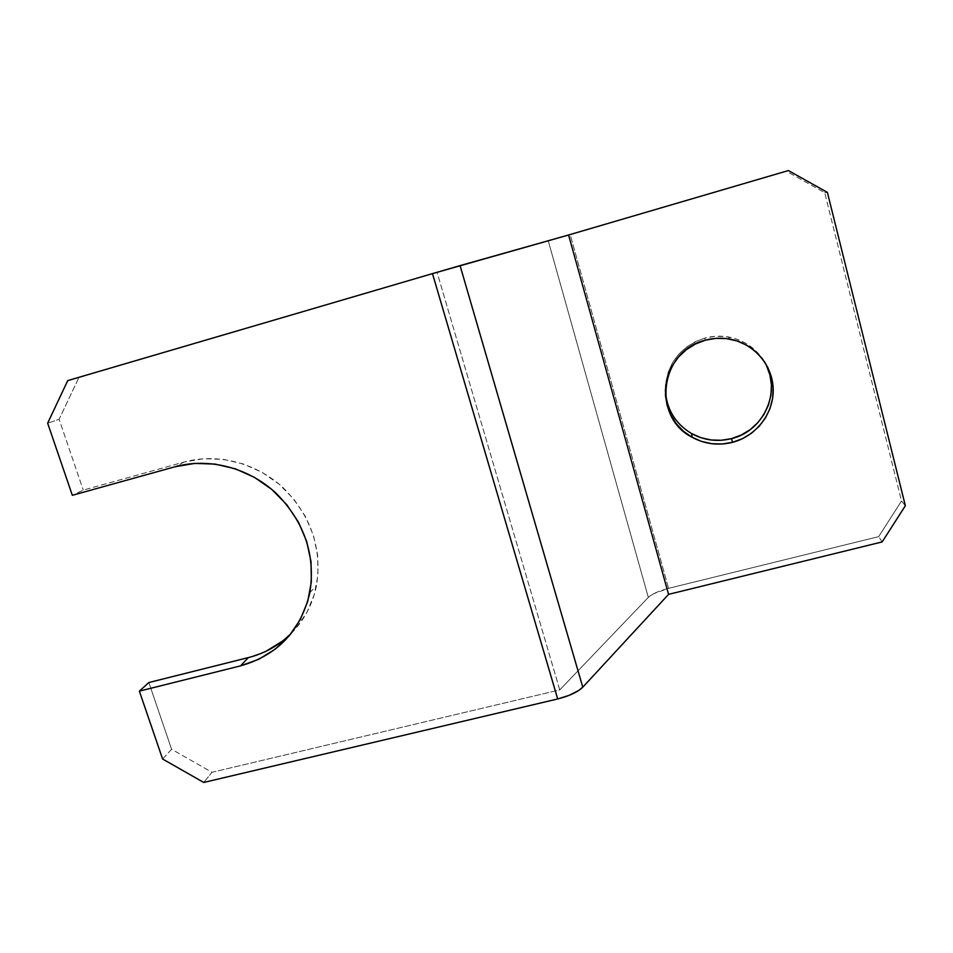 <?xml version="1.0" encoding="UTF-8"?>
<svg xmlns="http://www.w3.org/2000/svg" width="953" height="953" viewBox="0 0 953 953"><rect width="100%" height="100%" fill="white"/><g stroke="black" fill="none" stroke-linecap="round" stroke-linejoin="round"><path stroke-width="0.71" stroke-dasharray="4.76 3.57" d="M764.235 361.342C755.932 348.143 744.007 340.018 728.461 336.969C720.48 335.599 712.57 335.98 704.743 338.112L705.339 340.209L704.743 338.112C679.823 346.761 666.707 363.891 665.385 389.527L665.825 382.201L668.172 372.254L672.449 362.89L678.5 354.504L686.089 347.392L694.951 341.853L704.743 338.112L715.072 336.314L725.531 336.54L735.74 338.78L745.27 342.961L753.752 348.905L760.851 356.398L766.295 365.118M162.594 759.005L171.6 749.272L148.847 682.539L171.6 749.272L212.007 772.287L559.756 689.901L437.082 272.415L78.92 377.459L59.122 419.284L47.65 423.192L59.122 419.284L83.256 490.104L59.122 419.284L78.92 377.459L67.734 380.604L437.082 272.415L559.756 689.901L648.326 597.376L548.297 240.966L437.082 272.415L570.204 234.617L668.565 588.346C658.845 590.884 652.102 593.898 648.326 597.376L548.297 240.966L570.204 234.617L668.565 588.346L878.714 536.61L901.514 500.98L824.726 192.709L786.392 171.242L570.204 234.617L788.405 170.551L786.392 171.242L824.726 192.709L901.514 500.98L905.35 505.745L901.514 500.98L878.714 536.61L668.565 588.346L653.663 593.719L648.326 597.376L559.756 689.901L212.007 772.287L203.728 782.449L212.007 772.287L171.6 749.272L162.594 759.005M291.106 633.554C304.186 620.355 312.644 604.381 316.479 585.63C322.233 548.702 311.238 516.181 283.494 488.055C256.56 462.896 217.522 452.77 184.108 462.038L83.256 490.104L72.333 495.298L83.256 490.104L184.108 462.038L203.561 458.727L223.61 459.382L243.432 464.016L262.254 472.438L279.289 484.315L293.858 499.181L305.377 516.407L313.406 535.324L317.647 555.134L317.957 575.076L314.335 594.35L306.997 612.219L296.228 628.003L282.481 641.119M266.316 651.102L248.34 657.606M691.58 433.567L683.23 427.718L676.213 420.38L670.793 411.827L667.171 402.369L665.492 392.374M827.395 192.387L824.726 192.709L827.395 192.387M882.156 541.923L878.714 536.61L882.156 541.923M184.108 462.038L174.935 466.779L184.108 462.038M309.856 592.659L316.479 585.63M728.461 336.969L729.45 339.054"/><path stroke-width="1.43" d="M665.492 392.374L665.385 389.527C666.266 408.873 675.046 423.573 691.699 433.639C704.219 440.393 717.49 442.061 731.511 438.618L732.535 442.323C718.288 445.825 704.803 444.134 692.081 437.26C651.566 417.08 659.917 350.775 705.339 340.209L695.392 344.009L686.386 349.632L678.667 356.851L672.508 365.38L668.172 374.886L665.79 385L665.444 395.328L667.148 405.49L670.829 415.103L676.344 423.799L683.468 431.256L691.961 437.189L701.468 441.394L711.665 443.693L722.148 444.015L732.535 442.323L742.435 438.69L751.464 433.246L759.279 426.182L765.569 417.759L770.084 408.301L772.645 398.163L773.145 387.74L771.549 377.448L767.915 367.667L762.388 358.793L755.169 351.192L746.544 345.141L736.86 340.888L726.484 338.613L715.834 338.375L705.339 340.209C713.309 338.041 721.338 337.66 729.45 339.054C753.775 343.235 772.704 365.011 773.205 389.217C773.836 413.411 756.182 436.224 732.535 442.323L731.511 438.618L721.29 440.274L710.974 439.964L700.943 437.701L691.58 433.567M248.34 657.606L240.573 665.861L139.364 691.139L148.847 682.539L139.364 691.139L162.594 759.005L139.364 691.139L240.573 665.861L258.847 659.262L275.298 649.112L289.283 635.782L300.219 619.724L307.688 601.546L311.345 581.926L311.012 561.627L306.687 541.447L298.48 522.196L286.734 504.637L271.879 489.508L254.522 477.393L235.355 468.816L215.152 464.087L194.746 463.408L174.935 466.779L72.333 495.298L47.65 423.192L72.333 495.298L174.935 466.779C208.945 457.345 248.721 467.685 276.167 493.32C304.46 521.97 315.681 555.087 309.856 592.659C300.743 630.826 277.645 655.223 240.573 665.861L248.34 657.606L148.847 682.539L248.34 657.606C264.839 653.389 279.086 645.372 291.106 633.554M282.481 641.119L266.316 651.102M764.235 361.342L764.246 361.354C782.425 389.646 764.449 431.09 731.511 438.618L741.243 435.033L750.13 429.672L757.802 422.703L763.996 414.412L768.428 405.108L770.953 395.138L771.442 384.881L769.869 374.743L766.295 365.118M905.35 505.745L827.395 192.387L905.35 505.745L882.156 541.923L668.565 594.362L568.572 234.998L788.405 170.551L827.395 192.387L788.405 170.551L568.572 234.998L668.565 594.362L582.783 687.173L460.073 265.625L568.572 234.998L432.483 273.618L557.696 698.966C569.406 695.964 577.768 692.033 582.783 687.173L460.073 265.625L432.483 273.618L557.696 698.966L203.728 782.449L162.594 759.005L203.728 782.449L557.696 698.966L569.263 695.297L578.721 690.484L582.783 687.173L668.565 594.362L882.156 541.923L905.35 505.745M47.65 423.192L67.734 380.604L432.483 273.618L67.734 380.604L47.65 423.192M691.699 433.639L692.081 437.26"/></g></svg>
